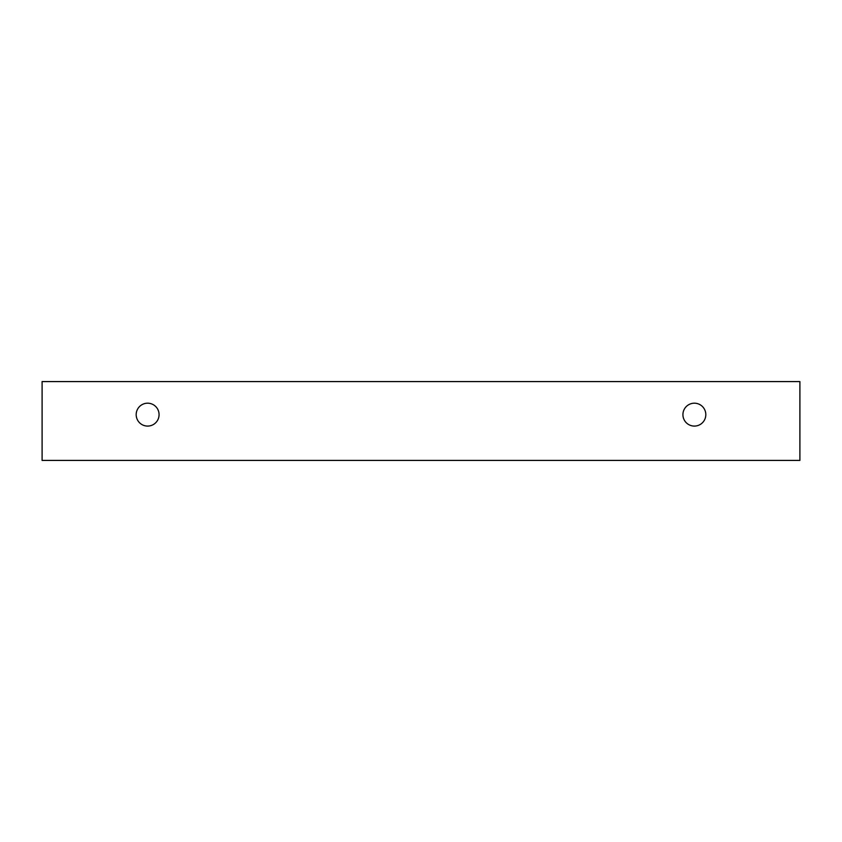 <?xml version="1.0" encoding="UTF-8"?>
<svg xmlns="http://www.w3.org/2000/svg" width="842" height="842" viewBox="0 0 842 842"><rect width="100%" height="100%" fill="white"/><g stroke="black" fill="none" stroke-linecap="round" stroke-linejoin="round"><path stroke-width="1.26" d="M694.366 426.084A11.441 11.441 0 0 1 684.462 408.917A11.441 11.441 0 0 1 704.28 408.917A11.441 11.441 0 0 1 694.366 426.084M799.9 460.416L799.9 381.584L42.1 381.584L42.1 460.416L799.9 460.416M147.634 426.084A11.441 11.441 0 0 1 137.72 408.917A11.441 11.441 0 0 1 157.538 408.917A11.441 11.441 0 0 1 147.634 426.084"/></g></svg>
